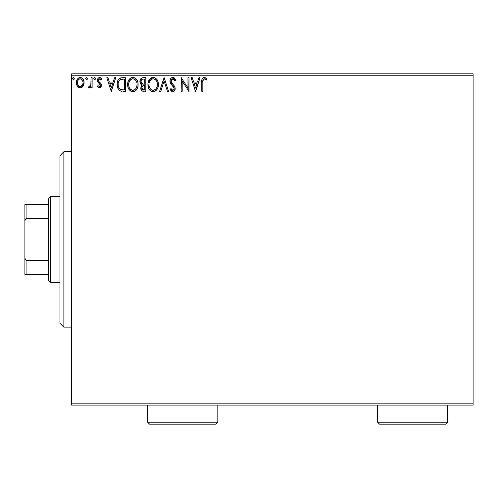 <?xml version="1.0" encoding="UTF-8"?>
<svg xmlns="http://www.w3.org/2000/svg" width="498" height="498" viewBox="0 0 498 498"><rect width="100%" height="100%" fill="white"/><g stroke="black" fill="none" stroke-linecap="round" stroke-linejoin="round"><path stroke-width="0.75" d="M71.668 405.092L473.1 405.092L71.668 405.092L71.668 75.758L473.1 75.758L473.1 403.143L71.668 403.143L71.668 405.092M83.066 86.204L83.845 84.517L84.031 81.778L83.147 79.282L81.927 78.005L80.234 77.532L78.547 78.012L76.611 80.906L76.406 83.135L76.953 85.395L77.949 86.87L79.394 87.741L81.081 87.741L82.531 86.864L84.087 82.668C84.112 79.836 82.83 78.124 80.234 77.532C77.644 78.13 76.362 79.842 76.393 82.668L77.408 86.21L80.234 87.853L83.066 86.204M91.078 77.707L92.13 77.707L91.078 77.707L90.841 84.822L90.263 86.135L88.955 86.453L88.457 87.511L89.877 87.698L91.078 86.21L91.078 87.679L92.13 87.679L92.13 77.707L92.13 87.679L92.13 77.707L91.078 77.707L90.916 84.479L88.457 87.511L89.254 87.853L91.078 86.21L91.078 87.679L92.13 87.679L91.078 87.679M99.401 87.853L100.926 86.982L101.38 84.841L100.814 83.303L98.672 81.311L98.504 79.805L99.706 78.759L101.15 79.811L101.748 78.883L100.845 77.925L99.588 77.532L98.629 77.8L97.67 78.939L97.378 80.415L97.72 81.958L100.335 85.052L99.563 86.596L97.994 85.581L97.378 86.434L98.237 87.38L99.401 87.853L101.399 85.239L101.063 83.701L98.672 81.311L98.423 80.365L99.706 78.759L101.15 79.811L101.748 78.883L99.588 77.532C98.106 77.85 97.365 78.809 97.378 80.415L97.72 81.958L100.098 84.38L100.347 85.289L99.339 86.627L97.994 85.581L97.378 86.434L99.401 87.853M117.154 83.757L117.136 84.355C116.98 80.421 118.723 78.205 122.365 77.707L119.713 78.292L117.995 80.278L117.198 83.16L117.435 86.988L118.742 89.696L120.223 90.86L125.533 91.352L125.533 77.707L122.365 77.707C118.723 78.205 116.98 80.421 117.136 84.355C116.98 87.156 118.007 89.323 120.223 90.86L125.533 91.352L125.533 77.707L125.533 91.352L123.46 91.352M143.094 77.707L145.821 77.707L142.055 77.875L140.312 79.531L140 82.662L140.635 84.044L142.023 85.071L141.046 86.366L140.791 88.625L141.998 90.897L145.821 91.352L145.821 77.707L145.821 91.352L145.821 77.707L143.094 77.707C140.959 78.037 139.888 79.331 139.876 81.579L142.023 85.071L140.747 87.972C140.766 90.119 141.812 91.246 143.891 91.352L143.605 91.346M160.779 91.352L159.634 91.352L164.004 77.707L159.634 91.352L160.779 91.352L164.097 81L167.409 91.352L168.554 91.352L164.184 77.707L168.554 91.352L164.184 77.707L159.634 91.352L160.779 91.352L164.097 81L167.409 91.352L168.554 91.352L167.409 91.352M187.964 77.707L187.964 87.86L181.148 77.707L181.148 91.352L182.193 91.352L182.193 81.18L189.016 91.352L189.016 77.707L187.964 77.707L189.016 77.707L187.964 77.707L187.964 87.86L181.148 77.707L181.148 91.352L182.193 91.352L182.193 81.18L189.016 91.352L189.016 77.707L188.792 91.352M202.829 82.276L203.377 79.219L204.647 78.815L206.321 79.985L206.851 78.933L205.73 77.856L204.273 77.358L202.867 77.85L202.051 79.114L201.783 91.352L202.829 91.352L202.829 82.276C202.512 80.608 202.997 79.431 204.286 78.759L206.321 79.985L206.851 78.933L204.273 77.358C202.194 78.068 201.36 79.661 201.783 82.139L201.783 91.352L202.829 91.352L202.879 80.701M198.889 77.707L200.034 77.707L195.658 91.352L200.034 77.707L198.889 77.707L197.488 82.083L193.66 82.083L192.253 77.707L191.114 77.707L195.484 91.352L200.034 77.707L198.889 77.707L197.488 82.083L193.66 82.083L192.253 77.707L191.114 77.707L195.484 91.352L191.114 77.707L192.253 77.707M172.831 77.358L171.598 77.707L170.683 78.609L169.955 81.049L170.627 83.477L174.113 88.096L173.814 89.74L173.08 90.269L171.872 89.926L170.945 88.551L170.129 89.391L171.138 90.935L172.762 91.7L174.617 90.636L175.165 87.978L174.443 86.104L171.349 82.407L171.156 80.134L171.773 79.207L172.912 78.759L174.269 79.587L175.047 81.031L175.9 80.34L174.4 77.949L172.831 77.358C170.932 77.775 169.974 79.008 169.955 81.049L174.151 88.576L172.775 90.3L170.945 88.551L170.129 89.391L172.762 91.7C174.406 91.346 175.215 90.287 175.196 88.519L174.661 86.44L171.349 82.407L171.001 81.068L172.912 78.759L175.047 81.031L175.9 80.34L172.831 77.358M149.176 79.829L153.147 77.358C149.593 78.248 147.85 80.639 147.918 84.536C147.85 88.47 149.618 90.86 153.228 91.7C156.758 90.773 158.489 88.364 158.408 84.467L158.115 82.046L157.144 79.811L155.463 78.043L153.758 77.402L151.934 77.539L149.91 78.871L147.987 83.309L148.448 87.779L149.942 90.225L152.008 91.532L154.436 91.508L156.086 90.53L157.804 87.909L158.408 84.467L158.252 86.291M138.127 84.467L137.834 82.046L136.857 79.811L135.176 78.043L132.86 77.358L130.544 78.062L128.876 79.848L127.918 82.102L127.631 84.536L127.918 86.988L128.895 89.254L130.594 91.022L132.941 91.7L134.933 91.159L136.564 89.684L137.834 86.901L138.127 84.473C138.17 80.589 136.421 78.217 132.86 77.358C129.306 78.248 127.563 80.639 127.631 84.536C127.563 88.47 129.331 90.86 132.941 91.7C136.477 90.773 138.201 88.364 138.127 84.467M114.596 77.707L115.741 77.707L111.365 91.352L115.741 77.707L114.596 77.707L113.195 82.083L109.367 82.083L107.96 77.707L106.821 77.707L111.191 91.352L115.741 77.707L114.596 77.707L113.195 82.083L109.367 82.083L107.96 77.707L106.821 77.707L111.191 91.352L106.821 77.707L107.96 77.707M95.454 78.672L94.576 77.532L93.705 78.672L94.576 79.811L95.454 78.672L94.576 77.532L93.705 78.672L94.576 79.811L95.454 78.672M87.405 78.672L86.534 77.532L85.675 78.472L86.335 79.78L86.913 79.705L87.393 78.871L86.534 77.532L85.662 78.672L86.534 79.811L87.393 78.871M74.289 78.672L73.418 77.532L72.559 78.472L73.218 79.78L73.797 79.705L74.277 78.871L73.418 77.532L72.546 78.672L73.418 79.811L74.277 78.871M473.1 73.81L71.668 73.81L71.668 403.143L473.1 403.143L473.1 405.092L473.1 75.758L71.668 75.758L71.668 73.81L473.1 73.81L473.1 75.758L473.1 73.81M202.829 91.352L201.783 91.352M201.846 80.315L201.914 79.705L201.846 80.315M202.057 79.101L202.225 78.69M202.468 78.279L202.854 77.862M202.867 77.85L203.514 77.483M204.273 77.358L206.851 78.933L206.321 79.985L205.662 79.425L206.004 79.705M205.518 79.313L203.782 78.889M204.977 78.958L204.286 78.759M203.128 79.605L202.891 80.583M202.947 80.172L203.128 79.599M195.577 88.059L194.108 83.483L197.04 83.483L195.577 88.059L194.108 83.483L197.04 83.483L195.577 88.059M182.193 91.352L181.148 91.352L181.384 77.707M173.117 77.377L173.547 77.47M175.9 80.34L175.047 81.031L174.705 80.29M173.316 78.827L172.501 78.809M172.103 78.977L171.486 79.506M171.3 79.817L171.163 80.128M171.038 80.595L171.524 82.712M171.71 82.998L171.953 83.322M172.14 83.558L172.476 83.938M172.601 84.081L173.086 84.585M173.453 84.959L173.808 85.345M175.059 89.634L174.617 90.636M174.275 91.047L173.964 91.308M173.64 91.501L173.117 91.669M172.296 91.644L171.866 91.489M171.493 91.258L171.144 90.935M170.129 89.391L170.945 88.551L171.2 89.011M171.704 89.752L172.028 90.057M172.146 90.126L172.775 90.3M173.814 89.733L174.045 89.279M174.07 89.186L174.151 88.576M173.983 87.636L173.453 86.733M172.221 85.457L173.335 86.596M171.773 84.984L170.976 84.013M170.341 82.898L170.135 82.313M170.117 82.263L170.005 81.747M170.409 79.07L170.677 78.622M170.696 78.591L171.082 78.13M171.611 77.7L172.184 77.445M169.999 81.684L170.129 82.307M173.516 86.814L173.783 87.206M171.275 89.13L170.945 88.551M158.115 86.913L157.966 87.436M157.524 88.551L157.194 89.161M156.845 89.69L156.447 90.169M156.086 90.524L155.538 90.96M154.884 91.333L154.448 91.508M153.95 91.632L153.533 91.688M152.612 91.663L152.008 91.539M151.224 91.221L150.882 91.022M149.929 90.219L148.485 87.872M149.17 89.235L148.466 87.81M148.448 87.779L148.211 86.994M147.918 84.536L147.937 83.919M147.987 83.291L148.049 82.867M148.205 82.102L148.448 81.317M148.709 80.688L149.151 79.867M158.395 83.857L158.408 84.467C158.457 80.589 156.708 78.217 153.147 77.358M153.764 77.402L154.349 77.526M155.538 90.966L156.086 90.53M157.144 79.811L156.391 78.84M150.832 78.062L149.91 78.871M149.163 79.848L148.765 80.564M152.587 78.809L152.936 78.765M156.988 86.945L157.219 86.048M153.758 90.244L153.185 90.3C150.321 89.584 148.914 87.66 148.964 84.536L149.02 85.525L148.964 84.536C148.902 81.392 150.303 79.462 153.185 78.759C156.017 79.468 157.412 81.373 157.362 84.473L157.306 83.496L157.362 84.473C157.424 87.604 156.03 89.547 153.185 90.3L153.428 90.294M149.649 87.735L150.141 88.557M149.188 86.459L149.02 85.525M149.686 87.816L149.201 86.496M150.384 88.868L150.931 89.416L150.384 88.868M152.693 90.263L151.566 89.864M152.214 90.15L152.544 90.231M151.747 79.089L152.207 78.908M149.201 82.556L150.975 79.58M150.24 80.34L149.593 81.435M149.02 83.552L149.195 82.575M156.764 81.479L157.051 82.232M153.67 78.79L154.15 78.902M157.349 84.971L157.306 85.463M143.231 91.315L142.322 91.078M141.743 90.686L141.171 89.895M140.922 89.26L140.791 88.638M141.046 86.353L141.195 86.042M141.22 85.992L141.444 85.65M141.532 84.816L141.096 84.517M140.635 84.044L140.386 83.67M140.312 79.537L140.15 79.91M139.882 81.23L139.876 81.579M143.561 91.346L143.891 91.352M141.133 82.693L140.922 81.579C141.021 79.91 141.899 79.082 143.567 79.107L144.769 79.107L144.769 84.181L142.571 84.019L144.239 84.181L142.571 84.019L140.934 81.286L140.978 82.182M142.254 89.428L141.818 88.339L141.992 86.851L142.808 85.837L144.233 85.581L143.418 85.637M142.422 86.142L141.799 87.947C141.849 86.359 142.665 85.569 144.233 85.581L144.769 85.581L144.769 89.951L143.679 89.951L141.799 87.947L142.223 89.385M143.094 89.895L142.696 89.758M142.204 83.869L141.351 83.104M140.978 80.987L141.986 79.412M141.637 79.686L141.308 80.11M141.152 80.427L141.002 80.869M141.893 88.725L141.818 88.339M144.233 85.581L144.769 85.581L144.769 89.951L143.679 89.951M138.058 85.662L137.965 86.291M137.834 86.889L137.678 87.436M137.51 87.916L137.249 88.532M137.236 88.563L136.906 89.167M136.558 89.69L136.172 90.15M135.805 90.524L135.257 90.96M134.946 91.153L134.609 91.327M133.663 91.632L133.246 91.688M132.331 91.663L130.594 91.022M130.937 91.221L130.613 91.034M129.642 90.219L128.907 89.267M128.882 89.235L128.179 87.81M128.167 87.779L127.918 86.982M127.65 85.152L127.65 83.919M127.7 83.291L127.762 82.867M127.918 82.108L127.7 83.309M128.422 80.688L128.876 79.854M128.478 80.564L129.617 78.877M131.198 77.707L131.64 77.539M131.665 77.532L132.231 77.402M133.476 77.402L134.062 77.526M135.307 78.136L136.122 78.858M137.436 80.894L137.678 81.535M137.977 82.718L138.052 83.234M135.251 90.966L136.172 90.157M137.062 80.153L136.857 79.811M128.198 87.872L128.895 89.254M132.306 78.809L132.649 78.765M134.304 79.07L135.481 79.966L136.763 82.232M136.701 86.945L137.075 84.473C137.137 87.604 135.749 89.547 132.898 90.3L132.406 90.263L132.898 90.3C130.034 89.584 128.627 87.66 128.683 84.536C128.615 81.392 130.022 79.462 132.898 78.759C135.73 79.468 137.124 81.373 137.075 84.473L136.931 86.048M135.767 88.725L133.147 90.294M129.362 87.735L129.853 88.557M128.683 84.536L128.733 85.525L128.683 84.536M128.901 86.459L128.733 85.525M129.399 87.816L128.914 86.496M130.096 88.868L130.65 89.416L130.096 88.868M132.406 90.263L131.279 89.864M131.926 90.15L132.256 90.231M131.46 79.089L131.92 78.908M128.914 82.556L130.688 79.58M129.953 80.34L129.306 81.435M137.075 84.473L137.018 83.496L137.075 84.473M136.477 81.479L136.079 80.744M135.493 79.979L134.329 79.082M133.383 78.79L133.862 78.902M133.47 90.244L133.881 90.138M134.13 90.045L135.543 88.999M121.805 91.265L121.076 91.14M121.008 91.128L120.628 91.022M120.012 90.748L119.414 90.356M117.852 88.221L117.634 87.667M117.596 87.548L117.441 87.013M117.428 86.963L117.285 86.266M121.761 77.732L122.365 77.707M121.163 77.8L120.497 77.956M119.75 78.273L119.034 78.815M117.59 87.536L117.789 88.065M119.078 88.059L120.777 89.572C118.916 88.395 118.051 86.658 118.188 84.361L118.219 85.133L118.188 84.361C118.057 82.226 118.841 80.589 120.547 79.456L119.931 79.823L123.355 79.107L121.232 79.257L124.481 79.107L124.481 89.951L120.777 89.572L119.29 88.376L118.449 86.54L118.729 87.374M119.003 80.875L119.931 79.823M119.19 80.601L119.551 80.159M121.512 89.777L121.139 89.69M123.031 89.939L122.265 89.889M118.294 82.929L118.412 82.363M111.284 88.059L109.815 83.483L112.747 83.483L111.284 88.059L109.815 83.483L112.747 83.483L111.284 88.059M97.378 86.434L97.994 85.581L98.255 85.949L97.994 85.581M99.114 86.602L99.563 86.596M100.291 85.731L100.335 85.052M100.204 84.592L99.774 83.969M99.612 83.813L99.046 83.353M97.845 82.164L97.564 81.591M97.676 78.927L97.913 78.51M100.11 77.595L101.312 78.311M101.561 78.609L101.019 79.618M99.706 78.759L98.94 79.076M98.753 79.3L98.442 80.614M98.423 80.365L98.915 81.616M99.476 82.108L99.793 82.338M101.293 86.148L101.057 86.758M100.92 86.982L100.671 87.299M100.633 87.337L100.926 86.982M100.247 77.638L99.924 77.557M95.398 79.089L94.906 79.73M95.398 78.273L94.95 77.638M95.199 77.875L95.386 78.23M90.381 87.306L90.045 87.592M89.254 87.853L88.457 87.511L88.955 86.453L90.263 86.135M90.748 85.158L91.041 83.203M91.078 81.74L91.078 81.062M91.016 83.633L90.841 84.822M87.355 79.089L86.913 79.699M86.534 79.811L86.154 79.699M82.537 86.857L81.877 87.393M80.022 87.847L80.452 87.847M79.456 87.76L79.811 87.829M78.622 87.411L77.408 86.21M76.972 85.444L76.648 84.592M76.63 84.523L76.48 83.845M76.393 82.668L76.406 82.22M76.443 81.772L76.511 81.361M76.611 80.906L76.91 80.066M76.941 79.991L77.321 79.294M77.85 78.597L78.304 78.18M79.356 77.651L80.01 77.545M80.695 77.564L81.734 77.9M82.201 78.205L82.712 78.69M83.147 79.282L83.477 79.873M84.087 82.668L84.069 83.141M84.031 83.583L83.347 85.749M82.73 78.709L81.927 78.005M80.24 78.759L79.574 78.858L80.24 78.759C82.151 79.25 83.085 80.552 83.035 82.656C83.085 84.778 82.151 86.098 80.24 86.627L80.24 86.627C78.329 86.098 77.395 84.772 77.439 82.656L77.595 81.342L77.439 82.656C77.389 80.545 78.323 79.25 80.24 78.759L82.201 79.836M82.382 80.116L82.998 81.996M82.998 83.334L82.375 85.22L81.491 86.216L80.24 86.627L80.9 86.521M79.904 86.602L78.497 85.762L77.595 84M79.319 78.958L78.093 80.116L79.58 78.858M81.753 79.35L81.317 79.039M80.782 86.559L82.967 83.577M74.239 79.089L73.748 79.73M73.517 79.798L73.038 79.699M72.764 77.918L72.596 78.279M155.027 79.325L156.36 80.744M157.131 82.537L157.306 83.496M156.621 87.829L156.378 88.258M155.034 89.696L154.61 89.951M151.33 89.715L150.938 89.416M143.816 84.174L143.399 84.156M143.187 84.137L142.77 84.075M141.339 83.085L141.152 82.736M143.567 79.107L144.769 79.107L144.769 84.181L144.239 84.181M128.733 83.552L128.907 82.575M136.844 82.537L137.018 83.496M136.334 87.829L136.091 88.258M131.042 89.715L130.65 89.416M123.355 79.107L124.481 79.107L124.481 89.951L123.797 89.951M118.449 86.54L118.306 85.893M120.715 79.394L121.232 79.257M77.439 82.656L77.476 81.996M77.595 81.342L78.093 80.116M80.894 78.858L81.485 79.145M82.886 83.988L82.375 85.22M79.58 86.521L78.989 86.216M77.595 83.988L77.476 83.328M63.875 327.142L59.978 323.246L59.978 155.656L63.875 151.759L71.668 151.759L63.875 151.759L63.875 327.142L71.668 327.142L63.875 327.142L63.875 151.759L59.978 155.656L59.978 323.246L63.875 327.142M48.287 260.529L48.287 280.374L50.236 282.322L50.236 196.579L48.287 198.528L48.287 260.529L48.287 198.528L50.236 196.579L50.236 282.322L59.978 282.322L50.236 282.322L48.287 280.374L48.287 260.529L26.07 260.529L24.9 258.157L24.9 220.745L26.07 218.373L48.287 218.373L26.07 218.373L26.07 204.373L24.9 204.373L24.9 220.745L24.9 204.373L26.07 204.373L26.07 218.373L24.9 220.745L24.9 274.529L48.287 274.529L26.07 274.529L26.07 260.529L26.07 274.529L24.9 274.529L24.9 258.157L26.07 260.529L48.287 260.529M59.978 196.579L50.236 196.579L59.978 196.579M48.287 204.373L26.07 204.373L48.287 204.373M377.615 422.242L379.563 424.19L445.816 424.19L447.764 422.242L377.615 422.242L447.764 422.242L447.764 405.092L447.764 422.242L445.816 424.19L379.563 424.19L377.615 422.242L377.615 405.092L377.615 422.242M147.669 422.242L149.618 424.19L215.871 424.19L217.819 422.242L147.669 422.242L217.819 422.242L217.819 405.092L217.819 422.242L215.871 424.19L149.618 424.19L147.669 422.242L147.669 405.092L147.669 422.242"/></g></svg>
